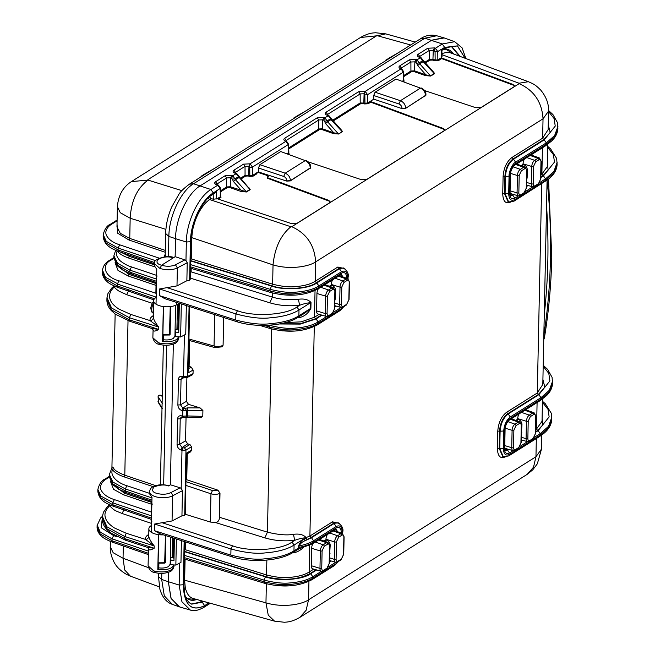 <?xml version="1.0" encoding="UTF-8"?>
<svg xmlns="http://www.w3.org/2000/svg" width="655" height="655" viewBox="0 0 655 655"><rect width="100%" height="100%" fill="white"/><g stroke="black" fill="none" stroke-linecap="round" stroke-linejoin="round"><path stroke-width="0.98" d="M541.677 183.744L537.297 392.984L542.807 384.428L547.089 180.231M210.378 603.271L203.746 607.439C198.154 610.517 193.692 611.385 190.343 610.059L179.609 606.939L171.143 598.596L168.343 581.722L168.54 572.208L168.343 581.722L179.167 585.046L179.626 563.112M169.285 485.797C163.12 484.176 157.79 484.463 153.278 486.657C151.174 487.476 149.962 489.154 149.635 491.7A12.969 5.772 1.2 0 0 158.15 497.317A12.969 5.772 1.2 0 0 172.584 495.81A2.595 1.801 -117.6 0 0 170.636 492.724C166.501 494.509 161.875 494.721 156.758 493.346C152.386 492.257 151.501 490.096 154.105 486.886C160.025 484.741 164.831 484.43 168.531 485.944L170.374 484.79L173.321 344.104L170.374 484.79L180.117 487.778L181.189 488.409L182.467 490.66L181.943 515.812L184.702 515.297L185.979 450.067L181.984 450.321L183.056 447.889L182.057 447.586L180.985 450.018C178.545 449.002 177.235 447.16 177.055 444.491L177.587 418.946C177.89 416.416 179.257 415.393 181.697 415.892L182.696 416.94M173.313 257.841C162.636 254.23 150.077 262.131 161.539 265.25L175.147 256.686L175.524 238.682C175.622 218.68 187.494 193.307 200.299 185.766L431.661 40.209L444.188 37.941L454.709 41.707L442.281 43.959L444.622 47.397L457.468 45.883L465.132 58.279M271.694 328.974L267.436 532.163C278.195 534.775 286.865 535.495 293.473 534.333C299.212 533.555 303.421 534.636 306.081 537.558L309.897 536.044L332.494 521.83L339.56 523.509M505.676 456.691C500.502 459.155 497.743 456.445 497.399 448.577L497.767 431.17C498.447 422.655 501.394 416.359 506.602 412.29L537.297 392.984L538.336 394.49L507.641 413.796C502.876 417.513 500.183 423.269 499.568 431.047L500.109 431.227C500.739 423.449 503.433 417.694 508.19 413.976L506.602 412.29M511.006 201.887C505.832 204.352 503.081 201.65 502.737 193.774L503.106 176.375C503.785 167.86 506.733 161.564 511.94 157.495L542.635 138.18L548.145 129.624L548.538 111.178L543.036 118.817L315.636 261.885C309.889 266.094 291.107 270.261 273.037 264.898C274.773 247.811 280.725 235.096 290.894 226.753L291.778 226.704C306.63 233.467 314.58 245.191 315.636 261.885L315.227 281.249L337.833 267.027L344.898 268.706M170.292 558.003L170.906 559.558L170.677 564.684L175.851 565.085L180.96 562.408L181.419 540.621M170.202 562.489L170.709 563.349M542.094 418.414L542.782 424.956L537.583 430.474L535.536 431.76M547.433 163.619L548.12 170.153L542.921 175.671L540.874 176.956M225.115 175.728L231.804 175.409L230.625 177.783L226.638 177.931L225.115 175.728L215.552 181.746L217.075 183.949L216.633 184.415M236.725 173.526L238.829 176.162L238.485 176.67L236.16 173.632L236.725 173.526L235.17 173.288C232.934 172.339 232.525 171.299 233.941 170.177L243.513 164.159L250.112 163.807L252.437 167.115L249.735 167.336L249.023 166.214L250.366 163.906M286.538 141.308L285.826 141.341C283.664 140.391 283.279 139.359 284.679 138.254L317.241 117.769L323.938 117.441L322.759 119.824L318.764 119.963L317.241 117.769M328.859 115.567L330.955 118.203L330.611 118.702L328.286 115.673L328.851 115.567L327.303 115.329C325.068 114.371 324.659 113.34 326.075 112.21L358.637 91.725L365.244 91.372L367.561 94.68L364.86 94.909L364.155 93.78L365.49 91.471M401.662 68.873L400.95 68.906C398.789 67.956 398.412 66.925 399.812 65.828L409.375 59.81L416.064 59.482L414.885 61.857L410.898 62.004L409.375 59.81M423.359 62.037L420.42 57.714L420.985 57.607L419.429 57.37C417.194 56.412 416.785 55.372 418.201 54.25L427.772 48.233L434.462 47.913L433.283 50.288L429.295 50.435L427.772 48.233M218.336 185.103L220.457 187.993L220.113 188.501L217.763 185.209L218.328 185.103L216.78 184.857C214.545 183.908 214.136 182.868 215.552 181.746M185.963 260.494L186.347 242.006L175.524 238.682C175.622 218.68 187.494 193.307 200.299 185.766L431.661 40.209L443.574 37.744L436.729 35.755L424.874 38.211L193.512 183.76C180.772 191.26 168.957 216.502 168.867 236.414L175.524 238.682L175.147 256.686L184.931 259.871L185.963 260.494L187.24 262.745L186.863 280.749L189.623 280.234L190.433 241.72C190.515 223.281 201.462 199.898 213.26 192.955L220.113 188.501L220.465 196.705L220.457 187.993M236.529 321.605L164.716 298.639L159.452 295.626L159.591 288.961L176.989 285.899L177.366 267.879C172.724 270.147 166.935 270.359 160.017 268.501L161.539 265.25C166.657 266.724 171.299 266.577 175.45 264.8L184.931 259.871M160.017 268.501L154.408 263.67M174.05 257.702C168.826 254.549 152.263 258.84 154.408 263.736L154.367 265.75L156.766 269.287L156.029 304.182A12.969 5.772 1.2 0 0 176.588 304.862L179.47 303.355M178.782 330.554L177.939 329.178M179.355 303.421L178.749 332.372L175.548 332.134L175.458 336.58L180.633 336.981L185.742 334.304L186.347 305.558M175.073 329.907L175.548 332.134M174.975 334.386L175.483 335.245M177.882 405.019L180.51 404.847L182.884 408.114L181.812 410.546C179.372 409.531 178.062 407.688 177.882 405.019L178.414 379.482C178.717 376.952 180.084 375.929 182.524 376.42L183.523 377.468M149.635 491.7L149.586 493.854L151.985 497.391L151.256 532.286A12.969 5.772 1.2 0 0 163.431 534.865M231.6 556.676L159.795 533.702L154.523 530.689L154.662 524.025L172.06 520.962L181.943 515.812M174.009 558.658L173.157 557.282M174.435 538.385L173.968 560.467L170.775 560.23M337.833 267.027L338.872 268.534L343.703 268.059M310.675 167.614L290.337 180.903L286.784 181.099L258.193 171.872L266.225 174.566L268.304 176.416L267.371 177.628L328.654 200.332L330.251 201.879L329.563 202.829L296.928 223.363L291.581 223.658L217.173 198.727L213.325 199.235L211.18 198.596L209.657 199.562C206.784 201.601 204.597 203.762 203.083 206.047A30.4 15.245 107.9 0 0 193.634 226.221C192.783 228.66 192.177 232.476 191.817 237.659L273.037 264.898L272.636 284.18C282.043 286.538 289.715 287.357 295.642 286.62C304.198 285.907 310.724 284.114 315.227 281.249L316.267 282.755C308.358 288.765 284.458 290.411 271.899 285.809L190.589 260.559M548.538 110.973L548.538 111.178C548.882 103.867 546.27 96.825 540.702 90.071C535.16 84.544 533.596 83.987 528.38 81.711L528.585 81.785M503.106 176.375L504.907 176.252C505.521 168.466 508.214 162.718 512.98 159.001L543.675 139.687L542.635 138.18L543.036 118.817C541.98 102.131 534.03 90.406 519.186 83.643L291.778 226.704M509.05 202.125L508.116 201.838L504.538 193.659L504.907 176.252L505.447 176.432C506.078 168.646 508.763 162.899 513.528 159.173L511.94 157.495M503.711 456.92L502.794 456.65L499.2 448.454L499.568 431.047L497.767 431.17M274.551 621.153L268.247 615.135L265.963 602.854C284.024 608.2 302.815 604.025 308.554 599.808L535.962 456.74L541.456 449.109L541.75 435.035M289.445 585.865L276.549 585.619M332.494 521.83L333.534 523.337L338.086 522.747M294.783 331.07L281.896 330.824M176.4 539.016L175.851 565.085M205.637 601.953L207.848 603.812L209.223 602.952M542.037 421.312L536.543 428.968L537.583 430.474M547.375 166.517L541.881 174.173L542.921 175.671M398.78 52.457L420.747 38.637L424.874 38.211L442.281 43.959L435.444 48.257L437.761 51.565L435.059 51.794L434.265 50.632L435.444 48.257L434.462 47.913M441.568 57.55L442.027 56.879L441.871 50.189L441.372 49.297L441.568 57.55L441.142 57.82L512.906 84.413L514.511 85.952L513.823 86.91L481.188 107.445L475.841 107.731L424.465 90.521M418.201 54.25L419.724 56.453L419.282 56.919M417.702 65.598L425.914 74.842L414.549 70.838L410.922 71.027L411.43 71.755L414.156 71.624L414.549 70.838L414.885 61.857L415.868 62.209L417.047 59.826L419.749 63.822L417.702 65.598L416.662 63.273L419.356 62.88L423.089 60.244L434.019 72.639L434.175 73.516L430.45 75.857L419.749 63.822L423.204 61.652L434.175 73.516L433.495 72.075M399.812 65.828L401.335 68.022L400.885 68.488M400.827 68.71L401.777 68.906L400.95 68.906L365.244 91.372L364.098 93.763L360.16 93.927L358.637 91.725M401.777 68.906L403.644 71.69L403.3 72.197L401.196 69.012M326.075 112.21L327.598 114.412L327.148 114.879M327.091 115.1L327.877 115.223M325.568 123.558L333.788 132.801L322.424 128.798L318.797 128.986L319.304 129.723L322.031 129.592L322.424 128.798L322.759 119.824L323.742 120.168L324.921 117.794L327.623 121.781L325.568 123.558L324.536 121.232L327.222 120.839L330.611 118.702L331.078 119.611L327.623 121.781L338.324 133.816L333.788 132.801L333.395 133.595L338.61 134.021L342.336 131.68L341.37 130.034M284.679 138.254L286.202 140.457L285.76 140.915M285.695 141.177L286.644 141.333L285.826 141.341L250.112 163.807L248.974 166.19L245.035 166.354L243.513 164.159M286.644 141.333L288.511 144.125L288.167 144.632L286.071 141.439M233.941 170.177L235.464 172.371L235.022 172.838M231.608 178.127L232.402 179.192L235.096 178.799L238.485 176.67L249.915 189.434L246.19 191.784L230.298 186.757L226.663 186.945L227.17 187.682L229.905 187.551L230.298 186.757L230.625 177.783L231.608 178.127L232.787 175.753L235.489 179.748L233.442 181.525L241.654 190.761L241.261 191.555L246.485 191.98L250.202 189.639L249.236 187.993M181.32 303.953L180.633 336.981M176.989 285.899L186.863 280.749M167.516 287.815L237.421 310.716C253.878 317.102 286.374 315.063 296.928 306.974L299.613 305.279C289.052 306.401 279.112 305.582 269.786 302.806L190.22 278.097M189.672 280.201L190.474 241.687L190.998 240.958L190.196 279.472L189.623 280.234M156.234 292.302L156.627 293.522M156.987 276.214L156.602 274.953L156.234 275.477L155.874 292.793M181.967 377.607L181.05 379.31L178.414 379.482M183.695 417.251L182.704 416.195L187.445 415.958L187.363 416.85M200.062 407.893L187.551 407.885L187.559 410.472L182.81 410.857L183.883 408.425L182.884 408.114L188.509 404.348L200.062 407.893L202.911 410.48L202.788 416.367L201.118 417.399L185.766 417.276M181.14 417.071L180.223 418.774L177.587 418.946M177.055 444.491L179.683 444.319L182.057 447.586L187.682 443.82L189.917 444.508L191.514 446.743L191.44 450.304L190.613 451.852L186.536 454.169M184.522 377.779L183.531 376.731L187.518 376.519L186.888 377.681L186.38 401.359L188.509 404.348M189.115 306.45L187.518 376.519L193.045 373.62L192.398 374.791L186.798 377.722M293.473 534.333L294.693 540.342C284.131 541.464 274.183 540.645 264.866 537.87L215.479 522.534L210.37 522.051L185.275 514.257M184.702 515.297L185.267 514.535L186.536 454.12M291.999 542.037L294.079 545.05C287.398 549.299 277.679 551.919 264.931 552.926C256.334 553.991 245.019 552.689 230.969 549.021L232.5 545.779C248.957 552.165 281.453 550.126 291.999 542.037L294.693 540.342C299.155 538.721 302.766 537.886 305.525 537.845A4.536 2.022 -178.8 0 1 306.081 537.558M151.461 520.398L151.845 521.626M152.206 504.309L151.821 503.048L151.452 503.572L151.092 520.897M504.26 447.832L504.718 447.193L505.431 450.362L507.428 449.96L509.508 452.973C506.241 454.488 504.497 452.777 504.26 447.832L504.628 430.4C505.079 425.021 506.945 421.034 510.229 418.43L509.475 419.937L540.178 400.623L540.932 399.116L549.283 391.78L552.558 383.085C552.37 387.662 550.38 391.821 546.589 395.579L540.187 400.614M552.591 381.153L549.308 390.331L540.956 397.675L538.877 394.662L508.19 413.976L510.27 416.981C506.421 420.027 504.235 424.694 503.711 430.99L503.343 448.388C503.621 454.177 505.668 456.183 509.484 454.414L508.714 455.929L539.417 436.607L540.178 435.1L548.53 427.764L551.805 419.053C551.543 424.465 548.841 429.295 543.675 433.536L539.417 436.615M316.267 282.755L338.872 268.534L343.416 267.952M190.58 260.903L271.555 286.055C284.36 290.746 308.751 289.06 316.815 282.935L339.413 268.714L341.492 271.727C345.308 269.95 347.355 271.956 347.625 277.745L347.608 278.612M191.817 237.691L191.375 258.938L272.636 284.18L271.899 285.809M425.897 95.122L405.56 108.411L402.006 108.607L373.784 99.151L370.231 101.386L443.042 128.364L444.647 129.911L443.959 130.861L366.792 179.413L361.445 179.699L308.251 161.883M519.186 83.643L519.03 83.226L528.38 81.711L449.838 52.613M508.681 202.027L505.087 193.831L505.447 176.432L509.05 176.195C508.796 171.774 512.57 163.414 515.608 162.186L546.295 142.88L544.215 139.867L555.235 126.096L554.138 118.612L548.53 111.465M508.722 455.921L503.327 456.813L499.749 448.626L497.399 448.577M192.889 598.4L274.404 621.12L284.319 622.25C287.479 622.021 291.778 621.972 299.712 617.468L299.343 617.698M185.087 559.173L184.644 580.224C185.111 586.896 185.57 590.18 186.02 590.057A30.4 15.245 107.9 0 0 192.979 598.424A30.4 15.245 107.9 0 0 193.225 598.49M306.958 539.589L306.073 538.001L305.517 538.287L306.556 539.794L310.937 537.55L333.534 523.337L338.365 522.854M311.477 537.73L313.557 540.743C309.946 543.02 305.132 544.739 299.098 545.893C300.424 543.421 302.446 541.677 305.173 540.67L311.477 537.73L334.075 523.517L336.154 526.522C339.97 524.745 342.016 526.759 342.295 532.548L342.27 533.407M187.297 453.743L186.749 479.73L217.935 490.177L219.998 493.141L219.49 517.27L267.436 532.163L264.866 537.87M223.682 317.503L223.101 345.177L222.25 346.741M189.663 340.567L189.123 366.309L191.178 367.127L193.119 370.05L193.045 373.62M186.053 417.178L185.553 440.831L187.682 443.82M502.737 193.774L508.681 193.593C508.96 199.382 511.006 201.388 514.822 199.611L514.06 201.126L508.665 202.01M515.567 163.635L514.814 165.134L545.525 145.819L546.262 144.321L515.567 163.635C512.267 166.28 510.401 170.267 509.958 175.605L509.598 193.028C509.868 198.031 511.612 199.75 514.846 198.178L518.482 195.886M207.741 603.681L204.614 605.646C191.26 612.016 184.153 605.04 183.285 584.727L184.194 541.513M515.788 420.395L517.712 419.192L517.72 418.61A5.183 2.604 -72.1 0 1 519.161 413.837M504.8 448.659L505.504 448.462M509.598 193.028L510.057 192.39L510.769 195.567L513.782 194.527M521.126 165.6L523.05 164.389L523.058 163.816A5.183 2.604 -72.1 0 1 524.499 159.042M510.13 193.864L510.843 193.667M443.026 49.649A32.734 16.408 -72.1 0 1 453.587 53.997M190.474 241.687C190.556 223.29 201.478 199.955 213.26 193.02L216.42 190.965M441.142 57.82L441.634 58.598L512.89 84.994L512.906 84.413M434.265 50.632L433.283 50.288L432.947 59.261L429.32 59.449L429.295 50.435L419.724 56.453L419.732 57.149M370.231 101.386L370.722 102.164L443.026 128.953L443.042 128.364M425.447 95.9L425.455 95.63C425.398 92.257 423.728 89.751 420.436 88.114L395.988 79.058L375.086 92.208L373.677 95.491L373.784 99.151M364.86 94.909L364.95 103.154L360.193 102.941L360.7 103.678L363.427 103.547L363.82 102.753L364.098 93.763M323.742 120.168L324.536 121.232M255.827 173.362L258.193 171.872L258.185 172.453L266.217 175.147L266.225 174.566M258.561 171.643L258.463 167.983L259.863 164.7L280.766 151.542L305.214 160.606C308.505 162.243 310.175 164.749 310.233 168.122L290.345 180.641L286.792 180.886C286.644 178.766 285.613 177.284 283.689 176.432L285.212 173.19C288.568 174.779 290.28 177.268 290.345 180.641L290.337 180.903M249.735 167.336L249.817 175.581L245.06 175.376L245.568 176.105L248.294 175.974L248.687 175.188L248.974 166.19M296.928 306.974L298.999 309.987L310.454 302.782C307.703 302.823 304.092 303.658 299.613 305.279L298.393 299.269C289.174 300.244 280.496 299.523 272.365 297.1L269.786 302.806M159.452 295.626L235.767 320.041C249.817 323.619 261.132 324.855 269.729 323.758C282.485 322.702 292.204 320.058 298.885 315.8L298.999 309.987C292.318 314.236 282.608 316.856 269.852 317.855C261.255 318.928 249.94 317.626 235.898 313.958L237.421 310.716M190.335 272.914L191.104 271.858L272.365 297.1L272.447 292.981M297.026 317.962L298.025 317.372M305.205 312.853L310.331 308.603L298.885 315.8L298.058 317.348M187.731 372.859L188.28 370.828L189.623 306.606M183.883 408.425L185.209 408.36L186.618 410.693L186.503 416.072L185.856 417.243L183.253 417.358M184.743 515.264L185.995 453.53M183.056 447.889L184.44 447.791L185.979 450.067L191.514 446.743M154.523 530.689L230.847 555.112C244.888 558.682 256.211 559.919 264.808 558.821C277.556 557.765 287.275 555.121 293.956 550.871L294.079 545.05L305.525 537.845L304.133 539.163L305.173 540.67L306.556 539.794M292.105 553.033L293.104 552.435M299.032 548.669L298.574 546.082C299.769 542.528 301.627 540.219 304.133 539.163M215.479 522.534C217.55 522.24 218.827 521.003 219.294 518.825L219.49 517.27M219.294 518.825L219.834 493.248C217.591 494.533 214.635 494.713 210.959 493.796L212.482 490.546L185.963 481.662M270.671 328.319L269.295 326.943C280.086 329.571 288.871 330.456 295.667 329.588C305.459 328.728 312.943 326.657 318.109 323.373L317.356 324.872L339.953 310.658L342.86 307.22M190.613 259.429L191.375 258.938M316.815 282.935L318.895 285.94C313.729 289.223 306.245 291.279 296.445 292.097C289.657 292.941 280.872 292.015 270.089 289.313L271.555 286.055M444.581 130.198L443.026 128.953M514.445 86.247L512.89 84.994M450.206 52.744A30.4 15.245 107.9 0 0 449.944 52.646A30.4 15.245 107.9 0 0 447.627 52.203L441.945 53.505M209.494 196.909L211.18 198.596M216.387 191.055L214.422 193.471L212.31 194.797M330.185 202.166L328.654 200.332M267.371 177.628L267.346 178.217L328.63 200.921M268.247 176.703L266.217 175.147M265.332 583.122L263.957 581.738C274.748 584.375 283.533 585.251 290.329 584.383C300.129 583.523 307.604 581.452 312.771 578.168L312.001 579.683M184.342 558.944L264.62 583.277C282.747 587.838 298.549 586.643 312.009 579.675L334.615 565.453L337.522 562.023M189.123 366.309L188.378 366.12M186.004 479.583L186.749 479.73M505.333 450.255L508.452 449.322M517.712 419.192L518.351 419.405L516.418 420.625M510.671 195.46L512.767 195.165L514.846 198.178M521.757 165.821L523.689 164.61L523.05 164.389M435.059 51.794L435.149 60.039L437.851 59.941L437.761 51.565L441.372 49.297M363.427 103.547L364.557 103.94L364.95 103.154L367.651 103.056L367.561 94.68L403.3 72.197L403.66 80.401L403.644 71.69M398.911 103.948L400.434 100.698C403.791 102.295 405.502 104.775 405.56 108.149L402.014 108.403C401.867 106.282 400.827 104.792 398.911 103.948L373.677 95.491M331.233 119.996L342.041 131.475L341.894 130.599M287.365 153.565L288.871 152.32L288.511 144.125M255.974 173.837L258.185 172.453M255.827 173.403L256.326 174.132L253.026 176.203L252.519 175.483L255.827 173.403M248.294 175.974L249.424 176.375L249.817 175.581L252.519 175.483L252.437 167.115L288.167 144.632L288.527 152.836L289.035 153.548L288.372 151.878M239.1 177.964L238.944 177.57L235.489 179.748L246.485 191.98M311.01 302.495L310.888 308.317L310.331 308.603L310.454 302.782L311.01 302.495C308.358 299.564 304.149 298.483 298.393 299.269M191.178 268.386L191.104 271.858M285.449 322.596L301.21 321.851L314.474 317.233L315.039 290.558M295.79 295.061L282.158 294.783M310.888 308.317C308.038 313.802 303.74 316.987 298.009 317.855M214.856 347.576L222.094 346.839M215.479 347.404L214.054 346.004C217.73 346.814 220.694 346.577 222.929 345.283L222.332 346.691M266.855 560.074L266.544 574.959C275.952 577.325 283.623 578.136 289.551 577.399C298.107 576.687 304.632 574.893 309.144 572.028L309.7 545.353M303.552 547.31C300.506 550.388 297.018 552.263 293.08 552.918M299.458 548.571L299.098 547.637L293.956 550.871L293.137 552.411M299.22 548.693L312.705 543.724M196.721 599.464A32.734 16.408 -72.1 0 1 185.512 596.656M185.447 541.914L185.283 549.725L184.522 550.208M271.424 292.335L270.048 290.959C280.839 293.587 289.625 294.472 296.42 293.604C306.221 292.744 313.696 290.664 318.862 287.381L341.468 273.16C344.726 271.645 346.479 273.364 346.716 278.31M341.05 307.498L333.706 312.132M364.557 103.94L368.159 103.768L367.651 103.056L370.231 101.435M424.587 62.43L429.32 59.449L429.827 60.186L432.554 60.055L432.947 59.261L435.149 60.039L434.756 60.833L438.359 60.661L437.851 59.941L441.142 57.869M430.744 76.054L425.914 74.842L425.521 75.628L430.744 76.054L434.462 73.712M402.588 81.073L403.66 80.401L404.168 81.122L403.496 79.443M249.424 176.375L253.026 176.203M217.223 198.743L220.465 196.705L220.972 197.417L220.309 195.747M299.098 547.637L299.073 547.367C305.099 546.188 309.921 544.461 313.524 542.184L336.13 527.963C339.396 526.44 341.14 528.159 341.378 533.105M335.712 562.301L328.368 566.935M321.384 571.324L312.803 576.727C307.637 580.011 300.154 582.058 290.353 582.885C283.566 583.728 274.781 582.794 263.998 580.093L263.957 581.738L184.366 557.618M326.722 316.529L318.142 321.924C312.975 325.207 305.492 327.263 295.692 328.081C288.904 328.925 280.119 327.999 269.328 325.298L269.336 325.199M521.323 434.453L521.969 424.604C521.798 422.131 520.586 420.395 518.351 419.405M526.661 179.658L527.136 177.898L526.694 178.176M523.689 164.61C525.924 165.6 527.128 167.336 527.308 169.809L527.136 177.898M250.202 189.639L238.829 176.162M329.367 286.243L331.283 285.04L331.299 284.458A5.183 2.604 -72.1 0 1 332.74 279.685M331.995 314.064L334.73 308.464A1.294 0.573 -178.8 0 1 334.5 308.775L332.38 313.311A1.294 0.966 -122.2 0 1 331.995 314.064L328.687 316.144L326.616 316.504L317.97 313.991A5.183 2.604 -72.1 0 1 316.586 310.896L316.946 293.481A5.183 2.604 -72.1 0 1 318.387 288.716M340.273 275.992L339.683 275.313M280.258 323.807L299.941 323.824L315.514 318.739L314.474 317.233L319.108 314.318M279.357 323.971L300.252 324.094L316.062 318.919L322.023 315.17M311.608 548.284L320.336 550.953L319.967 568.368A4.912 2.464 -72.1 0 0 321.277 571.299L312.631 568.786A5.183 2.604 -72.1 0 1 311.248 565.691L311.608 548.284A5.183 2.604 -72.1 0 1 313.057 543.511M324.029 541.046L325.944 539.835L325.961 539.253A5.183 2.604 -72.1 0 1 327.402 534.48M334.934 530.787L334.353 530.108M185.283 549.725L266.544 574.959L265.807 576.596C282.96 580.96 297.747 579.937 310.175 573.534L309.144 572.028L313.77 569.121M184.415 555.383L263.998 580.093L265.463 576.834C278.269 581.525 302.659 579.847 310.724 573.715L316.684 569.965M343.007 276.967L341.304 274.404M337.669 531.762L335.999 529.215L335.368 529.469L336.13 527.963M329.989 286.472L331.929 285.252L331.283 285.04M342.45 276.77L341.19 274.437M325.944 539.835L326.591 540.048L324.651 541.267M337.12 531.565L335.851 529.24M334.893 300.301L335.376 298.541L334.926 298.827M331.929 285.252C334.165 286.243 335.368 287.979 335.548 290.452L335.376 298.541M329.555 555.096L330.21 545.247C330.03 542.774 328.826 541.046 326.591 540.048M163.676 335.147L163.578 339.757C167.582 340.248 170.84 339.798 173.338 338.398L174.942 336.146L175.581 305.328M178.758 336.842L176.539 339.495C172.969 341.492 168.319 342.139 162.604 341.443L163.578 339.757M176.498 341.452L178.782 338.291C177.898 341.46 176.187 343.359 173.649 343.981C169.252 345.562 164.413 345.676 159.14 344.325L159.124 344.325C156.037 343.9 153.95 341.722 152.861 337.767L158.461 342.786C165.977 344.522 171.987 344.08 176.498 341.452M158.903 563.243L158.805 567.86C162.808 568.343 166.059 567.893 168.556 566.501L170.161 564.25L170.726 537.198M173.976 564.938L171.757 567.598C168.188 569.588 163.545 570.235 157.822 569.539L158.805 567.86M171.716 569.555L174.009 566.387C173.117 569.563 171.405 571.463 168.875 572.085C164.47 573.665 159.64 573.78 154.359 572.429L154.343 572.421C151.256 572.003 149.168 569.817 148.087 565.863L153.679 570.89C161.204 572.626 167.213 572.175 171.716 569.555M172.281 604.336L179.003 606.735L170.98 598.212L168.343 581.722L161.679 579.446L164.299 595.853L172.281 604.336C166.485 602.354 162.35 597.303 159.877 589.189L158.477 576.572L161.679 579.446L161.801 573.362M165.232 254.148L164.045 256.956M117.024 224.092L117.622 233.188L128.97 240.025L165.273 252.273M159.255 258.16L119.693 244.814C112.832 242.612 108.37 239.353 106.315 235.047C104.587 230.928 107.78 226.368 111.792 224.133L117.089 220.8M162.604 341.443L163.332 306.548A12.969 5.772 -178.8 0 1 153.63 300.743A12.969 5.772 -178.8 0 1 155.554 297.804L156.177 297.37M153.63 300.743L153.344 317.61C153.9 320.115 155.71 323.283 158.788 327.115L158.739 329.44C155.538 331.274 153.655 331.561 153.082 330.3L153.016 329.686M159.886 344.186L158.461 342.786M157.822 569.539L158.559 534.644A12.969 5.772 -178.8 0 1 148.857 528.839A12.969 5.772 -178.8 0 1 150.773 525.908L151.395 525.466M148.857 528.839L148.759 536.429C149.315 538.926 151.125 542.094 154.203 545.934L154.154 548.251C150.961 550.085 149.07 550.372 148.497 549.119L148.431 548.481M148.497 549.119L148.079 565.863M155.104 572.282L153.679 570.89M388.497 58.401L398.846 52.425L189.385 184.194L193.512 183.76L210.926 189.508L217.763 185.209L216.78 184.857M214.521 168.384L204.155 174.369L214.586 168.343M168.433 256.785L168.867 236.414L165.666 233.524L165.216 255.057L166.19 256.776M128.97 240.025L129.755 238.412L120.283 233.327L116.967 226.957L117.392 206.505M119.693 244.814L118.121 248.04L106.29 241.359L103.203 234.662L103.162 236.406L106.241 243.152L118.08 249.956L118.121 248.04L155.587 260.682M163.488 306.565L162.899 334.713L169.653 334.648L163.054 335.016M153.344 317.61C153.114 319.378 152.025 320.369 150.069 320.598L158.788 327.115L129.362 317.708L111.563 308.006L106.97 297.681M153.311 316.308L152.402 316.209C150.568 317.552 149.79 319.01 150.069 320.598L130.877 314.457L118.932 309.111C115.157 306.589 112.603 304.174 111.268 301.881C108.091 296.289 109.377 291.884 114.273 286.923C115.133 288.249 116.754 289.682 119.136 291.221L126.702 294.685L152.148 303.273M153.082 330.3L152.861 337.759M114.126 285.932L111.8 287.995L107.952 293.555L106.945 298.221L106.904 300.072L111.522 309.946L129.322 319.804L158.739 329.44L151.772 328.474M163.324 345.144L160.401 484.774M158.715 534.668L158.125 562.809L164.872 562.751L158.273 563.112M148.759 536.429C148.529 538.189 147.441 539.18 145.484 539.409L154.203 545.934L124.778 536.519L106.978 526.817L102.385 516.484M148.726 535.119L147.817 535.02C145.983 536.363 145.205 537.821 145.484 539.409L126.292 533.268L114.347 527.922C110.572 525.4 108.018 522.993 106.691 520.692C103.506 515.1 104.792 510.695 109.688 505.734C114.158 510.671 115.231 510.597 122.117 513.495L151.444 523.386M109.532 504.751L107.215 506.806L103.367 512.366L102.36 517.041L102.319 518.883L106.937 528.757L124.737 538.615L154.154 548.251L147.309 547.334L148.448 548.571M395.825 54.324L385.394 60.35L385.156 61.03M385.394 60.35L398.846 52.425M211.565 170.243L201.134 176.269L200.897 176.956M201.134 176.269L204.155 174.369M303.699 112.283L293.268 118.309L293.022 118.989M293.268 118.309L306.72 110.384M131.409 181.607L148.03 180.084C137.149 188.198 131.197 200.913 130.173 218.23L120.291 212.719L117.384 206.702M154.408 263.801L118.768 251.495C111.989 248.875 104.21 245.74 103.171 236.381L103.162 236.406M170.243 306.614L169.457 334.951M162.252 396.742L161.417 395.383C159.427 394.883 158.322 395.276 158.092 396.586L158.387 402.612L161.998 408.515M165.445 535.512L164.683 563.054M112.013 468.366C112.095 466.573 112.668 466.606 113.733 468.448C114.83 470.495 118.514 472.746 124.794 475.211L128.028 320.663M111.874 483.627L124.417 493.207L124.442 491.946M110.376 541.415L110.269 546.704L113.168 552.722L123.05 558.248L124.704 569.997L130.41 576.163L159.329 586.88M360.447 37.515C369.248 32.652 372.851 33.069 375.511 32.75L385.738 33.864L377.476 35.738L360.455 37.507L131.737 181.394C123.074 186.871 118.293 195.305 117.392 206.693M115.084 262.655L117.99 270.384L128.216 276.009L156.029 285.392M156.258 293.383L118.94 280.798C104.718 277.098 100.813 265.16 111.039 260.117L113.896 258.324M156.283 275.272L131.475 266.904C127.176 265.971 119.791 261.009 119.218 259.773C115.714 255.294 116.426 254.099 117.073 250.963C119.366 253.804 123.205 256.154 128.593 258.013L154.539 266.773M114.428 286.071L114.273 286.923L115.485 286.522M117.401 283.615L105.529 277.335L102.475 270.138M149.602 493.379L126.89 485.715C116.123 482.588 109.884 474.924 112.488 469.782C114.781 472.615 118.62 474.965 124.008 476.832L153.229 486.69M161.417 395.383L162.268 395.661M110.499 481.466L113.503 489.285L123.631 494.82L151.444 504.203M151.28 512.063L114.355 499.609C107.494 497.407 103.04 494.148 100.976 489.85C99.249 485.732 102.442 481.171 106.454 478.928L109.311 477.135M109.843 504.89L109.688 505.734L110.9 505.341M112.816 502.434L100.952 496.154L97.865 489.457L97.832 491.201L100.903 497.947L112.75 504.751L114.216 506.159M116.95 536.723L113.602 535.593L101.247 527.742L102.344 517.597M112.668 542.274C106.88 540.015 103.179 537.992 101.582 536.208C98.635 533.612 97.128 530.607 97.071 527.193L100.158 533.94L111.997 540.735L113.462 542.143M113.733 468.448L112.488 469.782L111.931 468.612M153.81 299.843L118.015 287.479C112.218 285.22 108.517 283.197 106.921 281.404C103.973 278.809 102.467 275.804 102.409 272.398L105.488 279.145L117.327 285.94L118.801 287.349M128.216 276.009L129.002 274.396L116.467 264.825M156.111 281.2L129.862 272.144L129.903 270.138L117.491 263.236L113.921 255.81L113.88 257.628L117.45 265.136L129.862 272.144L131.336 273.553M115.665 250.3L113.921 255.63M128.593 258.013L129.379 256.4L121.15 252.322M115.141 314.015L111.915 467.948L109.336 474.621L109.295 476.439L112.873 483.947L125.277 490.955L125.326 488.949L112.906 482.055L109.344 474.449M151.125 519.309L113.43 506.29C106.65 503.67 98.88 500.535 97.832 491.176L97.832 491.201M148.341 553.279L111.997 540.735L112.03 538.828L100.19 532.13L97.145 524.933M543.756 339.249L544.379 338.029C548.718 311.805 551.183 284.827 551.764 257.12L548.538 179.126M544.28 314.253A624.698 463.511 -122.2 0 0 547.834 260.854A624.698 463.511 -122.2 0 0 546.548 205.883M542.913 379.474L544.854 387.293L538.336 394.49M538.877 394.662L549.897 380.891L548.8 373.407L543.192 366.26M314.285 326.542L309.897 536.044L310.937 537.55M308.947 581.345L308.554 599.808L306.122 610.272L299.712 617.468L527.103 474.417L533.522 467.203L535.962 456.74L536.339 438.547M190.343 610.059L181.951 601.789L179.167 585.046L183.244 584.751L184.153 541.497M522.231 440.127L521.192 440.782M507.879 449.158L506.88 449.78L505.848 448.282M521.175 441.314L522.796 440.291M535.528 432.284L538.123 430.646L549.144 416.883L548.047 409.391L542.438 402.244M527.57 185.332L526.53 185.987M513.217 194.355L512.218 194.985L511.178 193.479M526.514 186.511L528.135 185.496M540.866 177.489L543.462 175.851L554.482 162.08L553.385 154.596L547.776 147.449M548.251 124.679L550.192 132.498L543.675 139.687M515.608 162.186L513.528 159.173L544.215 139.867M235.17 173.288L236.16 173.632L232.787 175.753L231.804 175.409M327.303 115.329L328.286 115.673L324.921 117.794L323.938 117.441M419.429 57.37L420.42 57.714L417.047 59.826L416.064 59.482M190.433 241.72L186.347 242.006C186.438 222.16 198.219 196.991 210.926 189.508L213.26 192.955M176.588 304.862L176.637 302.454M184.399 335.008L183.531 376.731L182.524 376.42M181.189 488.409L181.984 450.321L180.985 450.018M181.812 410.546L182.81 410.857L182.704 416.195L181.697 415.892M170.636 492.724L180.117 487.778M172.06 520.962L172.584 495.81L182.467 490.66M552.558 383.085L552.059 377.305L547.605 369.371L543.208 365.285M510.27 416.981L540.956 397.675L540.932 399.116L510.229 418.43M266.356 583.769L265.963 602.854L184.644 580.191A2.595 1.154 1.2 0 0 183.899 580.101M544.747 181.812L545.509 180.305L553.868 172.969L557.135 164.274C556.856 169.858 553.991 174.803 548.546 179.118L514.069 201.118M557.168 162.301L553.893 171.52L545.541 178.864L545.509 180.305L514.822 199.611M203.746 607.439L204.614 605.711C191.235 612.089 184.112 605.105 183.244 584.751M207.774 603.722L204.614 605.711M551.837 417.104L548.554 426.315L540.203 433.659L540.178 435.1L509.484 454.414M542.455 401.269L545.296 403.726L551.297 413.272L551.805 419.077M534.48 437.262L540.203 433.659L538.123 430.646M509.508 452.973L513.143 450.681M520.135 446.284L527.496 441.658M535.585 429.565L536.543 428.968L537.092 402.555M547.793 146.474L550.634 148.931L556.635 158.469L557.135 164.274M539.818 182.467L545.541 178.864L543.462 175.851M525.474 191.489L532.834 186.863M540.924 174.77L541.881 174.173L542.43 147.76M557.929 126.374L554.646 135.528L546.295 142.88L546.262 144.321L554.621 136.985L557.896 128.274C557.708 132.85 555.718 137.026 551.919 140.792L545.525 145.811M514.814 165.134L514.797 165.15C511.981 167.795 510.523 171.07 510.417 174.967L509.958 175.605M557.896 128.29L557.397 122.501L552.943 114.568L548.538 110.482M217.075 184.644L217.075 183.949L226.638 177.931L226.663 186.945L220.571 190.777M441.454 49.387L444.622 47.397M401.335 68.726L401.335 68.022L410.898 62.004L410.922 71.027L403.808 75.505M327.598 115.116L327.598 114.412L360.16 93.927L360.193 102.941L332.453 120.389M286.202 141.153L286.202 140.457L318.764 119.963L318.797 128.986L288.683 147.932M235.473 173.076L235.464 172.371L245.035 166.354L245.06 175.376L240.328 178.357M175.45 264.8L177.366 267.879L187.24 262.745M159.591 288.961L235.898 313.958L235.767 320.041L237.2 321.441M186.38 401.359L180.51 404.847L181.05 379.31L183.646 377.763M185.553 440.831L179.683 444.319L180.223 418.774L182.819 417.235M187.682 372.941L189.074 306.434M154.662 524.025L230.969 549.021L230.847 555.112L232.279 556.504M232.5 545.779L162.587 522.878M503.711 430.99L500.109 431.227L499.749 448.626L503.343 448.388M209.674 199.546L290.894 226.753M519.03 83.226L441.978 54.676M508.681 193.593L509.05 176.195M207.938 602.592L207.848 603.812M504.718 447.193L505.079 429.77L504.628 430.4M505.079 429.705L505.079 429.762C505.185 425.865 506.651 422.598 509.467 419.937M510.057 192.39L510.417 174.91M444.68 48.642L454.521 54.34M459.417 56.158L451.958 47.185M465.075 58.254L457.427 45.948L444.614 47.463L443.762 49.182L441.871 50.378M443.762 49.182C449.207 46.865 452.073 46.227 452.351 47.283L460.277 56.477M441.486 49.436L444.614 47.463M216.748 198.997L216.502 190.769M415.868 62.209L416.662 63.273M184.08 377.894L181.943 377.624M202.911 410.48L187.559 410.472L187.445 415.958L202.788 416.367M185.905 453.457L191.44 450.304M193.119 370.05L187.584 373.129M183.285 584.727L183.818 583.998L184.702 541.677M185.881 485.388L210.959 493.796L210.37 522.051M348.083 277.04L347.625 277.745M270.785 292.515L270.712 292.498C288.839 297.059 304.64 295.855 318.117 288.88L318.895 285.94L341.492 271.727M190.507 264.595L270.089 289.313L270.048 290.959L190.458 266.831M191.178 237.544A2.595 1.154 -178.8 0 1 191.817 237.659M405.56 108.411L425.906 95.253M209.657 199.562A2.595 1.924 57.8 0 1 208.192 198.097M213.178 194.257L213.325 199.235M283.689 176.432L258.463 167.983M310.224 168.392L310.683 167.745M335.368 563.947L312.771 578.168L312.803 576.727L310.724 573.715M342.745 531.844L342.295 532.548M335.376 529.461L312.771 543.683L313.557 540.743L336.154 526.522M189.917 444.508L184.44 447.791M185.209 408.36L187.551 407.885M191.178 367.127L188.329 368.716M223.101 345.177L223.511 317.454M217.935 490.177L219.998 493.141M217.804 490.259L212.482 490.546M340.706 309.152L318.109 323.373L318.142 321.924L316.062 318.919M317.356 324.872L317.339 324.888C303.887 331.839 288.085 333.043 269.958 328.482L259.675 325.363M269.074 325.216L269.295 326.943L264.227 325.404M204.614 605.646L202.256 602.191L191.702 604.147C186.749 602.051 184.956 595.641 184.661 593.651L183.818 583.99M203.566 601.372L202.256 602.191L199.652 600.283M510.458 419.315L518.285 422.074L514.977 424.162L507.797 421.624M505.21 428.198L512.095 430.31A4.912 2.464 -72.1 0 1 514.977 424.162A1.294 0.966 57.8 0 1 515.993 425.652L519.3 423.572A1.294 0.966 -122.2 0 0 518.285 422.074A4.912 2.464 -72.1 0 1 519.742 421.812L511.293 418.791M504.751 448.249L513.045 450.656A4.912 2.464 -72.1 0 1 511.735 447.725A1.294 0.573 1.2 0 0 513.504 447.594L513.872 430.188A1.294 0.573 1.2 0 1 512.095 430.31L511.735 447.725L504.751 445.58M524.802 410.292L532.638 413.051A1.294 0.966 57.8 0 1 533.653 414.549C534.881 413.976 535.544 414.623 535.634 416.49A1.294 0.573 -178.8 0 0 535.864 416.179L535.503 433.585L532.777 439.186L529.461 441.274L527.39 441.634A4.912 2.464 -72.1 0 1 526.08 438.694L521.265 437.221M517.72 418.61L526.44 421.288A4.912 2.464 -72.1 0 1 529.322 415.131L532.638 413.051A4.912 2.464 -72.1 0 1 534.095 412.789L525.637 409.768M529.461 441.274A1.294 0.966 -122.2 0 0 529.838 440.52C528.601 441.093 527.946 440.447 527.856 438.572A1.294 0.573 -178.8 0 1 526.08 438.694L526.44 421.288A1.294 0.573 1.2 0 0 528.217 421.157L530.337 416.629A1.294 0.966 57.8 0 0 529.322 415.131L521.495 412.372M515.796 164.52L523.623 167.279A4.912 2.464 -72.1 0 1 525.081 167.017L516.631 163.996M513.135 166.828L520.316 169.358L523.623 167.279A1.294 0.966 57.8 0 1 524.639 168.777C525.875 168.204 526.538 168.851 526.628 170.726A1.294 0.573 1.2 0 0 526.857 170.406L525.081 167.017M510.548 173.403L517.434 175.515A4.912 2.464 -72.1 0 1 520.316 169.358A1.294 0.966 57.8 0 1 521.331 170.857L524.639 168.777M510.089 190.785L517.065 192.93L517.434 175.515A1.294 0.573 1.2 0 0 519.21 175.384L521.331 170.857M510.081 193.446L518.383 195.861A4.912 2.464 -72.1 0 1 517.065 192.93A1.294 0.573 1.2 0 0 518.842 192.799L519.21 175.384M530.141 155.489L537.976 158.248A1.294 0.966 57.8 0 1 538.991 159.746C540.219 159.173 540.883 159.828 540.973 161.695A1.294 0.573 -178.8 0 0 541.202 161.376L540.833 178.79L538.107 184.391L534.799 186.47L532.728 186.831A4.912 2.464 -72.1 0 1 531.418 183.899L526.604 182.426M526.833 157.577L534.66 160.336L537.976 158.248A4.912 2.464 -72.1 0 1 539.425 157.986L530.976 154.965M523.058 163.816L531.778 166.485A4.912 2.464 -72.1 0 1 534.66 160.336A1.294 0.966 57.8 0 1 535.675 161.834L538.991 159.746M232.402 179.192L233.442 181.525M227.17 187.682L220.62 191.8M220.972 197.417L218.295 199.104M213.26 193.02L212.4 194.74C203.05 199.423 190.687 223.134 190.998 240.958M441.634 58.598L438.359 60.661M429.827 60.186L425.201 63.101M411.43 71.755L403.857 76.529M370.722 102.164L368.159 103.768M395.988 79.058L420.436 88.114L400.434 100.698L375.086 92.208M404.168 81.122L403.627 81.457M360.7 103.678L333.067 121.06M342.336 131.68L338.61 134.021M319.304 129.723L288.724 148.955M280.766 151.542L305.214 160.606L285.212 173.19L259.863 164.7M289.035 153.548L288.405 153.95M245.568 176.105L240.942 179.02M188.951 339.012L214.054 346.004L214.709 314.637M197.589 599.702L186.282 598.555M191.326 604.008L201.429 601.912L202.673 601.126M265.463 576.834L184.489 551.682M322.031 129.592L333.395 133.595M432.554 60.055L434.756 60.833M414.156 71.624L425.521 75.628M229.905 187.551L241.261 191.555M298.574 546.082L299.098 545.893L299.073 547.367L298.541 547.555M513.872 430.188L515.993 425.652M513.045 450.656L515.117 450.296A1.294 0.966 -122.2 0 0 515.493 449.543C514.257 450.116 513.594 449.469 513.504 447.594M515.117 450.296L518.424 448.217A1.294 0.966 -122.2 0 0 518.801 447.463L515.493 449.543M518.424 448.217L521.151 442.616A1.294 0.573 -178.8 0 1 520.922 442.936L518.801 447.463M521.806 432.693L521.355 432.98M532.777 439.186A1.294 0.966 -122.2 0 0 533.154 438.432L529.838 440.52M535.503 433.585A1.294 0.573 -178.8 0 1 535.274 433.905L533.154 438.432M535.634 416.49L535.274 433.905M530.337 416.629L533.653 414.549M521.519 424.89L521.969 424.604M519.3 423.572C520.537 422.999 521.2 423.646 521.29 425.521A1.294 0.573 1.2 0 0 521.519 425.201L519.742 421.812M518.383 195.861L520.455 195.501A1.294 0.966 -122.2 0 0 520.831 194.748C519.595 195.321 518.932 194.674 518.842 192.799M520.455 195.501L523.763 193.413A1.294 0.966 -122.2 0 0 524.139 192.668L520.831 194.748M523.763 193.413L526.489 187.813A1.294 0.573 -178.8 0 1 526.26 188.132L524.139 192.668M534.799 186.47A1.294 0.966 -122.2 0 0 535.176 185.725C533.94 186.298 533.285 185.643 533.195 183.777A1.294 0.573 -178.8 0 1 531.418 183.899L531.778 166.485A1.294 0.573 1.2 0 0 533.555 166.362L535.675 161.834M538.107 184.391A1.294 0.966 -122.2 0 0 538.484 183.637L535.176 185.725M540.833 178.79A1.294 0.573 -178.8 0 1 540.604 179.11L538.484 183.637M540.973 161.695L540.604 179.11M526.849 170.095L527.308 169.809M341.329 274.412L318.043 288.929M334.754 307.154L336.367 306.139M335.802 305.975L334.762 306.63M321.458 315.006L315.514 318.739M265.807 576.596L184.497 551.338M329.416 561.957L331.029 560.942M330.464 560.77L329.424 561.425M316.119 569.801L310.175 573.534M340.715 274.666L341.468 273.16M521.29 425.521L520.922 442.936M527.856 438.572L528.217 421.157M526.628 170.726L526.26 188.132M533.195 183.777L533.555 166.362M324.029 285.162L331.864 287.922A4.912 2.464 -72.1 0 1 333.321 287.66L324.864 284.638M320.721 287.242L328.548 290.001L331.864 287.922A1.294 0.966 57.8 0 1 332.879 289.42C334.107 288.847 334.77 289.494 334.861 291.369A1.294 0.573 1.2 0 0 335.09 291.049L333.321 287.66M316.946 293.481L325.666 296.158A4.912 2.464 -72.1 0 1 328.548 290.001A1.294 0.966 57.8 0 1 329.563 291.5L332.879 289.42M316.586 310.896L325.306 313.573L325.666 296.158A1.294 0.573 1.2 0 0 327.443 296.035L329.563 291.5M326.616 316.504A4.912 2.464 -72.1 0 1 325.306 313.573A1.294 0.573 1.2 0 0 327.082 313.442L327.443 296.035M346.348 305.034L349.074 299.433A1.294 0.573 -178.8 0 1 348.845 299.753L346.724 304.28A1.294 0.966 -122.2 0 1 346.348 305.034L343.032 307.121L340.96 307.473A4.912 2.464 -72.1 0 1 339.65 304.542L334.836 303.069M338.381 276.14L346.208 278.899A4.912 2.464 -72.1 0 1 347.666 278.629L339.216 275.608M335.065 278.219L342.901 280.979L346.208 278.899A1.294 0.966 57.8 0 1 347.224 280.389C348.46 279.816 349.123 280.471 349.205 282.338L348.845 299.753M331.299 284.458L340.019 287.136A4.912 2.464 -72.1 0 1 342.901 280.979A1.294 0.966 57.8 0 1 343.916 282.477L347.224 280.389M329.449 560.475L335.622 562.277A4.912 2.464 -72.1 0 1 334.312 559.345L329.498 557.864M333.043 530.935L340.87 533.694A4.912 2.464 -72.1 0 1 342.328 533.432L333.878 530.411M325.961 539.253L334.68 541.931A4.912 2.464 -72.1 0 1 337.562 535.774A1.294 0.966 57.8 0 1 338.578 537.272L341.885 535.192A1.294 0.966 57.8 0 0 340.87 533.694L337.562 535.774L329.735 533.014M318.698 539.957L326.526 542.717A4.912 2.464 -72.1 0 1 327.983 542.455L319.534 539.433M311.248 565.691L319.967 568.368A1.294 0.573 1.2 0 0 321.744 568.245L322.104 550.83A1.294 0.573 1.2 0 1 320.336 550.953A4.912 2.464 -72.1 0 1 323.21 544.804A1.294 0.966 57.8 0 1 324.225 546.303L327.541 544.215A1.294 0.966 57.8 0 0 326.526 542.717L323.21 544.804L315.382 542.045M328.687 316.144A1.294 0.966 -122.2 0 0 329.064 315.391C327.827 315.964 327.173 315.317 327.082 313.442M332.38 313.311L329.064 315.391M343.032 307.121A1.294 0.966 -122.2 0 0 343.408 306.368C342.18 306.941 341.517 306.286 341.427 304.419A1.294 0.573 -178.8 0 1 339.65 304.542L340.019 287.136A1.294 0.573 1.2 0 0 341.795 287.005L343.916 282.477M346.724 304.28L343.408 306.368M349.074 299.433L349.434 282.018A1.294 0.573 -178.8 0 1 349.205 282.338M335.09 290.738L335.548 290.452M330.038 553.344L329.588 553.622M336.457 541.808A1.294 0.573 1.2 0 1 334.68 541.931L334.312 559.345A1.294 0.573 -178.8 0 0 336.089 559.214L336.457 541.808L338.578 537.272M335.622 562.277L337.702 561.916A1.294 0.966 -122.2 0 0 338.078 561.163C336.842 561.736 336.179 561.089 336.089 559.214M341.885 535.192C343.122 534.619 343.785 535.266 343.875 537.141A1.294 0.573 -178.8 0 0 344.104 536.822L343.736 554.228L341.009 559.828A1.294 0.966 -122.2 0 0 341.386 559.083L338.078 561.163M343.736 554.228A1.294 0.573 -178.8 0 1 343.507 554.548L341.386 559.083M343.875 537.141L343.507 554.548M329.752 545.533L330.21 545.247M327.541 544.215C328.769 543.642 329.432 544.297 329.522 546.164A1.294 0.573 1.2 0 0 329.752 545.844L327.983 542.455M322.104 550.83L324.225 546.303M321.277 571.299L323.349 570.939A1.294 0.966 -122.2 0 0 323.726 570.186C322.497 570.759 321.834 570.112 321.744 568.245M329.752 545.844L329.391 563.259L326.665 568.859A1.294 0.966 -122.2 0 0 327.041 568.106L323.726 570.186M329.391 563.259A1.294 0.573 -178.8 0 1 329.162 563.578L327.041 568.106M334.861 291.369L334.5 308.775M341.427 304.419L341.795 287.005M329.522 546.164L329.162 563.578M177.448 304.411L176.924 329.219L177.914 328.982L178.643 303.789M153.581 303.126A6.902 3.463 107.9 0 0 153.368 313.327L151.534 311.78L150.724 307.76L152.222 303.142L153.622 301.415M172.56 537.788L172.15 557.315L173.346 556.66L173.739 538.164L173.37 556.766L172.126 557.675L170.3 557.716M169.653 334.648L170.112 334.386L170.652 306.565M164.872 562.751L165.33 562.481L165.846 535.643M176.883 329.514L175.073 329.555M166.583 345.267L163.66 484.798M172.109 557.61L170.3 557.651M189.279 184.268L189.385 184.194C183.818 188.37 180.272 191.809 178.766 194.519L171.692 207.029C167.926 215.823 165.92 224.657 165.666 233.532M165.903 229.381L130.173 218.23L129.755 238.412L165.314 250.406M110.343 224.272L111.792 224.133M176.924 329.219L175.082 329.26M130.877 314.457L129.362 317.708L129.322 319.804L130.738 321.196M172.15 557.315L170.308 557.356M126.292 533.268L124.778 536.519L124.737 538.615L126.153 540.007M154.588 262.557L118.08 249.956L119.554 251.364M152.402 316.209L153.327 315.554M162.301 408.384L157.986 401.343M162.407 403.619L158.092 396.586M147.817 535.02L148.742 534.374M148.39 567.639L123.05 558.248L123.312 545.951M147.883 179.699L376.592 35.812M377.476 35.738L410.66 44.982M148.03 180.084L181.893 190.654M109.549 260.289L111.039 260.117M154.482 298.762L117.327 285.94L117.368 284.024L156.177 297.124M118.94 280.798L117.368 284.024M156.16 278.997L129.903 270.138L131.475 266.904M126.702 294.685L128.658 290.648M124.008 476.832L124.794 475.211L155.734 485.65M151.149 518.007L112.75 504.751L112.791 502.843L151.199 515.796M114.355 499.609L112.791 502.843M151.927 500.15L125.277 490.955L126.751 492.363M151.976 497.939L125.326 488.949L126.89 485.715M122.117 513.495L124.073 509.459M148.39 551.092L112.03 538.828L113.602 535.593M123.631 494.82L124.417 493.207L151.878 502.475M129.027 273.127L129.002 274.396L156.062 283.525M129.403 255.172L129.379 256.4L154.383 264.841M105.013 479.075L106.454 478.928M543.846 335.016A624.526 463.388 -122.2 0 0 550.437 259.077A624.526 463.388 -122.2 0 0 547.121 180.207M465.91 58.565L462.086 47.856L454.709 41.707M217.345 184.751L216.445 184.268L216.568 184.694M420.002 57.255L419.094 56.772L419.225 57.198M235.743 173.182L234.834 172.691L234.965 173.117M183.187 417.35L181.116 417.088M527.439 474.195L532.785 469.807L537.337 463.805L541.448 449.297M542.504 399.042L542.037 421.304M547.842 144.247L547.375 166.509M420.985 57.607L423.089 60.244M236.447 321.58C255.704 327.999 284.712 326.125 298.14 317.298M298.123 317.307L305.238 312.836M186.888 377.681L184.014 377.878M231.526 556.644C250.783 563.063 279.791 561.188 293.211 552.361L299.188 548.702M343.924 306.556L339.978 310.642M343.433 267.96C347.387 270.9 348.935 273.954 348.083 277.106L348.051 278.817M334.639 565.437L338.586 561.351M342.712 533.612L342.753 531.909M338.095 522.755C342.049 525.703 343.597 528.749 342.745 531.901M527.39 441.634L521.208 439.833M532.728 186.831L526.546 185.037M330.955 118.203L341.885 130.599M190.433 268.165L270.712 292.498M188.918 340.354L214.774 347.559M425.914 95C426.118 92.011 424.555 89.669 421.231 87.983M310.691 167.483C310.986 164.888 309.422 162.546 306.016 160.475M535.864 416.179L534.095 412.789M541.202 161.376L539.425 157.986M220.121 195.779L220.809 196.189M403.308 79.476L404.004 79.894M288.184 151.911L288.871 152.32M521.519 425.201L521.151 442.616M526.857 170.406L526.489 187.813M340.96 307.473L334.787 305.68M349.434 282.018L347.666 278.629M341.009 559.828L337.702 561.916M344.104 536.822L342.328 533.432M326.665 568.859L323.349 570.939M335.09 291.049L334.73 308.464M178.815 336.842L178.782 338.299M174.034 564.946L174.009 566.395M178.668 303.773L178.144 328.671M170.693 306.565L170.112 334.386L169.547 335.016L162.98 335.073M165.895 535.659L165.33 562.481L164.773 563.112L158.199 563.177M158.477 576.564L158.551 573.248M420.747 38.645C425.504 35.403 430.834 34.445 436.729 35.755M117.106 220.023L110.368 224.264C107.035 225.525 104.644 229.004 103.203 234.686M175.073 329.621L176.899 329.58L178.144 328.663M153.024 329.735L151.894 328.523M296.322 116.385L306.679 110.4M129.985 321.343L151.903 328.523M125.4 540.154L147.309 547.334M415.262 42.092L385.746 33.864M109.614 260.248L113.88 257.562M130.541 273.684L156.086 282.502M106.904 300.055C106.896 303.879 108.386 307.408 111.375 310.642L115.378 314.195L129.985 321.335M125.965 492.494L151.903 501.452M102.319 518.866C102.311 522.698 103.801 526.227 106.798 529.453L110.801 533.006L125.4 540.146M112.676 542.283L148.317 554.58M112.013 468.415L111.915 467.948M110.269 546.704C110.04 551.371 111.219 556.349 113.814 561.646C116.123 566.534 120.422 570.816 126.702 574.5L130.419 576.163M102.409 272.39L102.45 270.646C103.13 264.227 107.821 261.386 109.606 260.256M113.88 257.98L117.335 265.856L123.296 270.458L130.468 273.651M97.865 489.49C99.306 483.799 101.697 480.328 105.037 479.059L109.295 476.373M109.295 476.783L112.75 484.667L118.719 489.277L125.891 492.47M97.079 527.185L97.112 525.449L100.673 517.876L102.393 516.361M543.748 339.609L544.362 338.086"/></g></svg>
